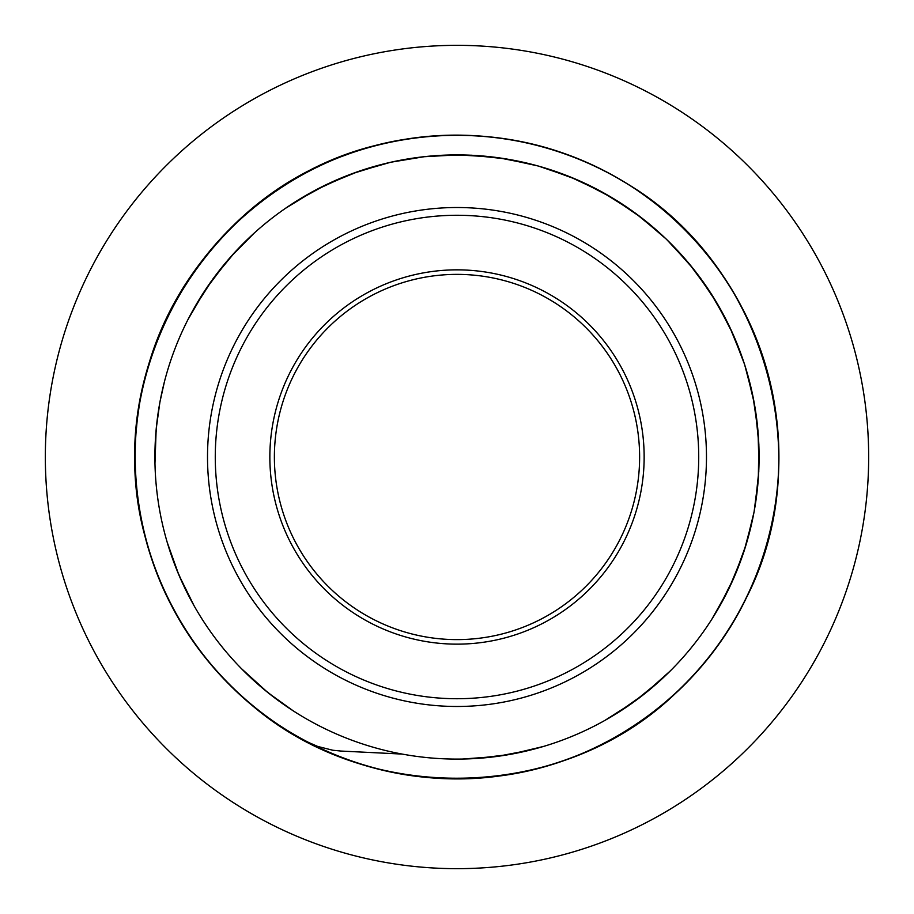 <?xml version="1.0" encoding="UTF-8"?>
<svg xmlns="http://www.w3.org/2000/svg" width="914" height="914" viewBox="0 0 914 914"><rect width="100%" height="100%" fill="white"/><g stroke="black" fill="none" stroke-linecap="round" stroke-linejoin="round"><path stroke-width="1.37" d="M340.271 750.977L332.822 750.245L317.695 746.441L308.235 742.294C194.156 684.735 123.207 554.204 136.574 427.169C145.68 321.271 211.271 222.548 305.379 173.146C398.778 122.407 517.29 122.762 610.369 174.094C704.168 224.079 769.154 323.19 777.597 429.146C787.56 534.964 740.637 643.799 656.869 709.218C574.038 775.826 457.354 796.631 356.609 762.744C255.394 730.32 173.751 644.393 146.526 541.659C100.62 386.793 192.248 208.312 344.852 155.369C444.215 117.609 561.607 133.89 646.952 197.241C733.199 259.359 784.292 366.297 778.442 472.435C774.101 578.631 713 680.187 621.2 733.759C530.177 788.645 411.768 793.603 316.484 746.51C220.525 700.775 151.164 604.68 137.968 499.215C113.267 339.585 228.032 175.031 386.359 143.041C489.881 118.969 604.04 150.856 680.107 225.084C757.226 298.227 793.501 411.06 773.461 515.439C754.907 620.092 680.724 712.532 582.561 753.296C485.003 795.466 366.994 784.486 278.884 725.019C189.941 666.832 134.107 562.293 135.192 456.006C134.758 349.719 191.243 245.523 280.552 187.884C369.016 128.965 487.093 118.706 584.389 161.481C682.301 202.862 755.901 295.748 773.815 400.515C793.215 505.019 756.244 617.624 678.668 690.287C564.052 804.103 363.464 807.976 244.518 698.684C164.2 629.083 122.899 517.998 138.243 412.82C152.078 307.435 222.033 211.762 318.266 166.634C413.848 120.122 532.222 125.812 622.902 181.258C763.11 261.473 820.212 453.79 746.51 597.516C700.775 693.475 604.68 762.836 499.215 776.032C393.945 790.724 283.112 748.737 214.002 667.985C143.749 588.228 117.735 472.595 147.051 370.433C179.932 246.997 292.823 150.41 419.926 137.397M402.137 754.073L340.271 751.022M462.335 759.054L496.633 756.506L530.36 750.051M604.828 720.461L633.825 701.963L660.502 680.267M712.017 618.949L728.801 588.924L742.008 557.163M758.312 478.765L758.86 444.375L755.444 410.169M732.651 333.382L716.827 302.842L697.611 274.326M641.16 217.521L612.757 198.121L582.321 182.126M505.682 158.853L471.487 155.22L437.098 155.563M358.585 171.386L326.755 184.4L296.627 200.989M234.989 252.115L213.122 278.667L194.465 307.55M164.417 381.789L159.904 402.137L156.18 428.986L154.969 463.375M731.451 583.246L744.042 551.245L752.873 518.01M758.506 438.114L754.427 403.977L746.452 370.524M713.56 297.496L693.783 269.356L670.91 243.684M607.342 194.968L576.597 179.555L544.287 167.788M156.968 421.742L155.243 442.285M176.082 568.131L184.4 587.245M262.284 687.979L278.244 700.558M745.915 545.27L754.096 511.863L758.38 477.736M753.239 397.819L744.624 364.526L732.228 332.445M689.83 264.5L666.455 239.274L640.337 216.904M570.804 177.156L538.277 166.017L504.677 158.693M424.61 156.648L390.678 162.246L357.625 171.718M489.904 757.318L503.843 755.444M628.272 705.871L639.674 697.611M725.762 594.98L731.874 582.321M755.147 505.682L758.78 471.487L758.437 437.098M742.614 358.585L729.601 326.755L713.011 296.627M661.885 234.989L635.333 213.122L606.45 194.465M532.211 164.417L498.484 157.734L464.198 154.992M384.588 163.709L351.719 173.82L320.22 187.644M254.252 233.047L230.1 257.52L208.918 284.62M158.693 409.209L156.854 422.759M171.501 555.792L176.459 569.079M251.898 678.828L263.072 688.63M475.886 758.506L510.023 754.427L543.476 746.452M616.493 713.56L644.644 693.783L670.316 670.91M719.032 607.33L734.445 576.597L746.212 544.287M758.986 465.237L757.992 430.848L753.045 396.813M726.824 321.145L709.652 291.338L689.167 263.712M630.192 209.477L600.989 191.392L569.856 176.779M492.406 156.991L457.937 154.877L423.593 156.751M345.549 176.208L314.656 190.512L285.305 208.438M226.421 261.827L205.376 289.784L188.021 319.466M161.184 395.739L159.916 402.137M167.159 542.185L178.824 574.883L194.111 605.822M241.285 668.488L267.905 692.629L293.211 710.841M159.927 402.137A302.1 302.1 0 0 0 558.031 741.7A302.1 302.1 0 0 0 653.042 227.152A302.1 302.1 0 0 0 159.927 402.137M219.291 413.105A241.719 241.719 0 0 0 537.843 684.803A241.719 241.719 0 0 0 613.865 273.092A241.719 241.719 0 0 0 219.291 413.105A241.719 241.719 0 0 0 537.843 684.803A241.719 241.719 0 0 0 613.865 273.092A241.719 241.719 0 0 0 219.291 413.105M272.966 423.011A187.142 187.142 0 0 0 519.586 633.368A187.142 187.142 0 0 0 578.448 314.61A187.142 187.142 0 0 0 272.966 423.011M325.83 329.943A182.617 182.617 0 0 1 632.625 406.936A182.617 182.617 0 0 1 412.545 634.122A182.617 182.617 0 0 1 325.83 329.943M157.562 174.505A411.666 411.666 0 0 0 362.07 857.572A411.666 411.666 0 0 0 851.368 338.923A411.666 411.666 0 0 0 157.562 174.505M211.66 411.7A249.488 249.488 0 0 0 540.437 692.115A249.488 249.488 0 0 0 618.904 267.185A249.488 249.488 0 0 0 211.66 411.7"/></g></svg>
